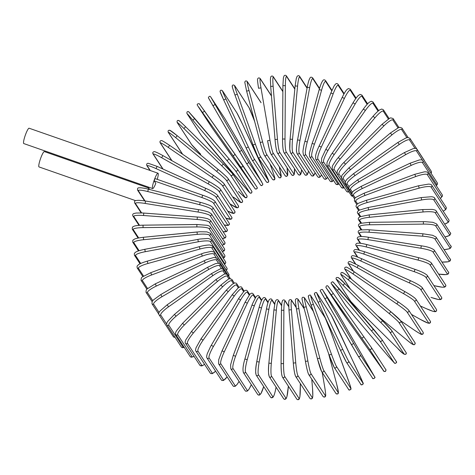 <?xml version="1.0" encoding="UTF-8"?>
<svg xmlns="http://www.w3.org/2000/svg" width="475" height="475" viewBox="0 0 475 475"><rect width="100%" height="100%" fill="white"/><g stroke="black" fill="none" stroke-linecap="round" stroke-linejoin="round"><path stroke-width="0.71" d="M202.647 195.219L154.975 178.564L154.143 180.874L155.794 183.403A8.123 1.312 -70.8 0 1 152.653 188.563L23.774 143.563A8.123 1.312 -70.8 0 1 25.555 134.52A8.123 1.312 -70.8 0 1 29.129 128.226L158.009 173.227A8.123 1.312 -70.8 0 1 157.219 179.348M152.653 188.563A8.123 1.312 -70.8 0 1 154.434 179.52A8.123 1.312 -70.8 0 1 158.009 173.227M135.595 200.652L39.027 166.933A8.123 1.312 -70.8 0 1 40.803 157.89A8.123 1.312 -70.8 0 1 44.383 151.596L148.337 187.892M430.997 297.397L438.324 299.482L440.586 299.582C441.774 298.977 442.088 298.211 441.53 297.285A1.229 1.205 146.9 0 1 440.076 299.102L425.748 277.151A11.073 1.354 -159.6 0 0 414.2 271.67L363.749 254.054A11.073 1.354 -159.6 0 0 354.653 252.332L357.717 257.022M430.979 297.38A11.073 1.354 -159.6 0 0 440.076 299.102M425.748 277.151A1.229 1.205 -33.1 0 0 427.203 275.334C425.339 273.517 421.283 271.528 415.031 269.367L415.055 269.378M414.2 271.67L415.031 269.367L364.58 251.75L415.008 269.367M363.749 254.054L364.58 251.75L357.253 249.666L354.991 249.565C353.804 250.171 353.495 250.937 354.053 251.857L357.325 256.874M354.653 252.332A1.229 1.205 146.9 0 1 354.053 251.857M436.406 309.433A1.229 1.205 146.9 0 1 434.851 311.208L420.523 289.257A1.229 1.205 -33.1 0 0 422.079 287.482L436.406 309.433C436.899 310.591 436.513 311.351 435.254 311.707L432.909 311.279L426.128 308.602A11.073 1.188 -154.6 0 0 434.851 311.208M420.523 289.257A11.073 1.188 -154.6 0 0 409.349 282.892L360.721 260.953L361.754 258.727L410.4 280.683M420.387 306.007L426.128 308.602M360.721 260.953A11.073 1.188 -154.6 0 0 352.005 258.347L355.704 264.017M352.005 258.347A1.229 1.205 146.9 0 1 351.494 257.913L355.365 263.839M409.349 282.892L410.382 280.666L361.754 258.727L354.991 256.067L352.646 255.639C351.381 255.995 351.001 256.749 351.494 257.913M430.237 321.106A1.229 1.205 146.9 0 1 428.587 322.84L414.259 300.889A1.229 1.205 -33.1 0 0 415.91 299.155L430.237 321.106C430.819 321.919 430.611 322.632 429.602 323.249L428.064 323.142L420.316 319.378A11.073 1.021 -149.7 0 0 428.587 322.84M414.259 300.889A11.073 1.021 -149.7 0 0 403.536 293.669L404.777 291.555A11.073 1.021 30.3 0 1 415.5 298.769M403.536 293.669L357.105 267.573L358.328 265.442L404.742 291.537M420.333 319.396L411.445 314.397L420.316 319.378M357.105 267.573A11.073 1.021 -149.7 0 0 348.834 264.118L353.531 271.308M348.834 264.118A1.229 1.205 146.9 0 1 348.424 263.732L353.24 271.112M423.082 332.227A1.229 1.205 146.9 0 1 421.343 333.901L407.016 311.95A1.229 1.205 -33.1 0 0 408.755 310.276L423.082 332.227C423.498 333.664 423.047 334.382 421.717 334.382C421.693 334.768 418.986 333.189 413.6 329.644L413.588 329.632A11.073 0.843 -144.8 0 0 421.343 333.901M407.016 311.95A11.073 0.843 -144.8 0 0 396.815 303.923L398.228 301.922A11.073 0.843 35.2 0 1 408.429 309.943M396.815 303.923L352.931 273.867L354.332 271.854L398.198 301.898M413.6 329.644L400.692 320.803L413.588 329.632M352.931 273.867A11.073 0.843 -144.8 0 0 345.177 269.598L351.53 279.33M345.177 269.598A1.229 1.205 146.9 0 1 344.856 269.272L351.292 279.14M414.984 342.701A1.229 1.205 146.9 0 1 413.161 344.316L398.834 322.359A1.229 1.205 -33.1 0 0 400.657 320.75L414.984 342.701C415.263 347.136 411.213 343.597 406.006 339.293L406.024 339.298M377.393 315.715L406 339.281A11.073 0.659 -139.8 0 0 413.161 344.316M406 339.281L377.411 315.733M398.834 322.359A11.073 0.659 -139.8 0 0 389.221 313.571L390.794 311.683A11.073 0.659 40.2 0 1 400.419 320.483M389.221 313.571L348.223 279.793L349.796 277.899L390.782 311.677M342.641 272.882A11.073 0.659 40.2 0 1 349.784 277.893M348.223 279.793A11.073 0.659 -139.8 0 0 341.056 274.758L350.473 289.186M341.056 274.758A1.229 1.205 146.9 0 1 340.818 274.491L350.295 289.008M400.657 320.75L390.794 311.683L349.802 277.911C344.595 273.6 340.539 270.061 340.818 274.491M406.012 352.456A1.229 1.205 146.9 0 1 404.106 353.994L389.785 332.043A1.229 1.205 -33.1 0 0 391.685 330.505L406.012 352.456C407.022 353.643 405.709 357.705 397.611 348.264A11.073 0.469 -134.9 0 0 404.106 353.994M397.599 348.252L359.801 311.006L397.611 348.264M389.785 332.043A11.073 0.469 -134.9 0 0 380.825 322.543L343.015 285.291L344.749 283.545L382.547 320.791A11.073 0.469 45.1 0 1 391.525 330.309M338.247 277.81A11.073 0.469 45.1 0 1 344.743 283.539M343.015 285.291A11.073 0.469 -134.9 0 0 336.508 279.549L350.835 301.5A11.073 0.469 -134.9 0 0 359.795 311M350.835 301.5A1.229 1.205 146.9 0 1 350.675 301.304L359.801 311.006M336.508 279.549A1.229 1.205 146.9 0 1 336.348 279.353L350.675 301.304M380.825 322.543L382.559 320.803L344.755 283.551C336.644 274.105 335.338 278.16 336.348 279.353M382.559 320.803L391.685 330.505M396.227 361.41A1.229 1.205 146.9 0 1 395.918 363.048A1.229 1.205 146.9 0 1 394.256 362.876L379.929 340.925A1.229 1.205 -33.1 0 0 381.591 341.098A1.229 1.205 -33.1 0 0 381.9 339.459L396.227 361.41C397.029 362.199 396.595 362.888 394.933 363.47L388.467 356.488L394.256 362.876M388.461 356.482L354.136 316.035L388.467 356.488M333.444 282.352L381.811 339.34M379.929 340.925L332.749 285.03L331.562 283.937L345.889 305.888L354.136 316.035M345.889 305.888A1.229 1.205 146.9 0 1 345.8 305.769L354.136 316.041M331.562 283.937A1.229 1.205 146.9 0 1 331.473 283.818L345.8 305.769M337.357 290.332L339.239 288.741L332.767 281.758C331.105 282.34 330.671 283.029 331.473 283.818M371.682 330.772L373.564 329.187L339.239 288.741M371.408 347.587L385.688 369.467A1.229 1.205 146.9 0 1 385.362 371.171A1.229 1.205 146.9 0 1 383.675 370.886L369.348 348.935A1.229 1.205 -33.1 0 0 371.034 349.22A1.229 1.205 -33.1 0 0 371.361 347.516L333.296 293.449L371.385 347.552L385.712 369.503C386.157 369.657 386.092 370.286 385.51 371.379C384.245 371.717 383.45 371.319 383.117 370.173L378.646 363.903L383.675 370.886M378.646 363.903L348.062 320.577L378.646 363.903M328.272 286.467L333.302 293.455L331.289 294.868L326.26 287.886L348.062 320.577L340.557 309.801A1.229 1.205 146.9 0 1 340.539 309.765M369.348 348.935L331.289 294.868M340.581 309.837A1.229 1.205 146.9 0 1 340.557 309.801L326.23 287.85A1.229 1.205 146.9 0 1 326.206 287.803M326.26 287.886A1.229 1.205 146.9 0 1 326.23 287.85C325.607 288.135 325.957 284.881 327.821 285.95L333.296 293.449M361.867 338.194L363.88 336.775M374.579 376.723L337.09 312.081L322.762 290.13L360.252 354.772L374.579 376.723A1.229 1.205 146.9 0 1 374.146 378.367A1.229 1.205 146.9 0 1 372.453 377.963M353.584 343.508L351.452 344.749L358.126 356.012A1.229 1.205 -33.1 0 0 359.818 356.416A1.229 1.205 -33.1 0 0 360.252 354.772M351.452 344.743L320.631 291.371M337.018 311.98A1.229 1.205 146.9 0 1 337.054 312.027L374.722 376.907C376.087 377.732 372.477 379.638 372.483 378.017L358.156 356.066L324.847 298.87L326.978 297.635M322.762 290.13A1.229 1.205 146.9 0 0 322.727 290.077L337.054 312.027A1.229 1.205 146.9 0 1 337.09 312.081M362.888 383.004A1.229 1.205 146.9 0 1 362.36 384.584A1.229 1.205 146.9 0 1 360.745 384.198C360.846 385.789 364.438 384.239 362.858 382.535L337.102 326.966A11.073 0.309 64.7 0 0 331.283 315.258L316.962 293.307A11.073 0.309 64.7 0 0 320.322 301.263L342.748 349.339A11.073 0.309 64.7 0 0 348.561 361.048L362.888 383.004A11.073 0.309 64.7 0 0 359.527 375.048L359.533 375.06M360.745 384.198L346.418 362.247A1.229 1.205 -33.1 0 0 348.032 362.627A1.229 1.205 -33.1 0 0 348.561 361.048M346.34 362.104A11.073 0.309 -115.3 0 1 340.527 350.39L318.096 302.314A11.073 0.309 -115.3 0 1 314.735 294.358M316.962 293.307A1.229 1.205 146.9 0 0 316.878 293.158L331.206 315.109L359.527 375.054M316.878 293.158C316.777 291.567 313.185 293.117 314.765 294.827L318.096 302.308L320.322 301.263M318.096 302.308L340.522 350.384L342.748 349.339M350.71 388.259A1.229 1.205 146.9 0 1 348.531 389.358C348.816 390.331 349.612 390.296 350.906 389.245C351.358 389.441 350.384 386.068 349.992 384.976L330.161 330.012A11.073 0.505 69.6 0 0 325.238 317.923L310.911 295.973A11.073 0.505 69.6 0 0 313.381 304.303L331.461 354.219A11.073 0.505 69.6 0 0 336.383 366.302L350.71 388.259A11.073 0.505 69.6 0 0 348.24 379.923M348.531 389.358L334.204 367.407A1.229 1.205 -33.1 0 0 336.383 366.302M311.072 305.14A11.073 0.505 -110.4 0 1 308.608 296.833M334.079 367.163A11.073 0.505 -110.4 0 1 329.157 355.074L311.072 305.152L313.381 304.303M348.246 379.935L330.161 330.012M330.167 330.024L325.114 317.68A1.229 1.205 146.9 0 1 325.238 317.923M325.114 317.68L310.787 295.729A1.229 1.205 146.9 0 1 310.911 295.973M310.787 295.729C310.502 294.755 309.706 294.791 308.412 295.842C307.96 295.646 308.934 299.018 309.326 300.111L329.151 355.062L331.461 354.219M313.34 311.41L304.659 298.11A11.073 0.689 74.5 0 0 306.215 306.743L319.806 358.108A11.073 0.689 74.5 0 0 323.813 370.494L338.141 392.445A1.229 1.205 146.9 0 1 335.926 393.448C337.594 394.41 338.432 394.018 338.426 392.267L336.591 383.83L328.504 353.269M338.141 392.445A11.073 0.689 74.5 0 0 336.585 383.818L328.51 353.299M335.926 393.448L321.599 371.497A1.229 1.205 -33.1 0 0 323.813 370.494M321.444 371.153A11.073 0.689 -105.5 0 1 317.437 358.767L303.84 307.384L306.215 306.743M313.251 311.167L304.505 297.766A1.229 1.205 146.9 0 1 304.659 298.11M304.505 297.766C302.836 296.804 301.999 297.202 302.005 298.947L303.84 307.384L317.431 358.756L319.806 358.108M304.232 308.863L298.258 299.707A11.073 0.873 79.4 0 0 298.87 308.554L307.871 360.988A11.073 0.873 79.4 0 0 310.941 373.588L325.268 395.544A1.229 1.205 146.9 0 1 323.03 396.441C324.17 397.373 325.001 397.29 325.529 396.186C325.927 396.15 325.636 392.991 324.657 386.715L322.198 372.418L324.657 386.733M325.268 395.544A11.073 0.873 79.4 0 0 324.651 386.697M323.03 396.441L308.702 374.49A1.229 1.205 -33.1 0 0 310.941 373.588M308.53 374.039A11.073 0.873 -100.6 0 1 305.461 361.439L296.453 308.988L298.87 308.554M304.154 308.566L298.08 299.262A1.229 1.205 146.9 0 1 298.258 299.707M298.08 299.262C296.94 298.324 296.109 298.413 295.587 299.517C295.183 299.547 295.474 302.706 296.453 308.988L305.455 361.422L307.871 360.988M296.222 307.598L291.745 300.74A11.073 1.051 84.3 0 0 291.413 309.724L295.753 362.829A11.073 1.051 84.3 0 0 297.867 375.565L312.194 397.516A1.229 1.205 146.9 0 1 309.943 398.311C310.727 399.208 311.564 399.154 312.455 398.145L312.805 395.918L312.538 388.556L311.766 379.181M312.194 397.516A11.073 1.051 84.3 0 0 312.532 388.532M309.943 398.311L295.616 376.36A1.229 1.205 -33.1 0 0 297.867 375.565M293.312 363.025L288.966 309.949L291.413 309.724M295.426 375.808A11.073 1.051 -95.7 0 1 293.312 363.066L295.753 362.829M296.168 307.254L291.561 300.194A1.229 1.205 146.9 0 1 291.745 300.74M288.747 306.678L285.184 301.215A11.073 1.217 89.3 0 0 283.884 310.252L283.539 363.613A11.073 1.217 89.3 0 0 284.691 376.408L299.018 398.359A1.229 1.205 146.9 0 1 296.762 399.048C297.617 399.968 298.46 399.932 299.298 398.952L299.915 396.589L300.354 383.616L300.313 389.369M299.018 398.359A11.073 1.217 89.3 0 0 300.313 389.322M296.762 399.048L282.435 377.097A1.229 1.205 -33.1 0 0 284.691 376.408M282.245 376.438A11.073 1.217 -90.7 0 1 281.093 363.648L281.432 310.258L283.884 310.252M288.729 306.292L284.988 300.556A1.229 1.205 146.9 0 1 285.184 301.215M284.988 300.556C284.139 299.642 283.296 299.672 282.459 300.657L281.841 303.014L281.432 310.258L281.081 363.624L283.539 363.613M281.586 305.674L278.611 301.12A11.073 1.377 94.2 0 0 276.355 310.128L271.32 363.345A11.073 1.377 94.2 0 0 271.516 376.111L285.843 398.062A1.229 1.205 146.9 0 1 283.593 398.644C284.347 399.582 285.208 399.564 286.164 398.584L286.936 396.601L288.367 386.181M285.843 398.062A11.073 1.377 94.2 0 0 288.099 389.055M283.593 398.644L269.266 376.693A1.229 1.205 -33.1 0 0 271.516 376.111M268.886 363.114L273.915 309.92L276.355 310.128M269.076 375.927A11.073 1.377 -85.8 0 1 268.886 363.167L271.32 363.345M281.616 305.241L278.427 300.354A1.229 1.205 146.9 0 1 278.611 301.12M274.651 304.386L272.086 300.455A11.073 1.526 99.2 0 0 268.88 309.35L259.19 362.021A11.073 1.526 99.2 0 0 258.436 374.674L272.763 396.625A1.229 1.205 146.9 0 1 270.53 397.1C271.148 398.074 272.033 398.044 273.196 397.023L274.111 395.158C275.292 391.703 275.898 388.188 275.975 387.754L276.076 387.131M275.957 387.778L276.088 387.143M272.763 396.625A11.073 1.526 99.2 0 0 275.969 387.731M270.53 397.1L256.203 375.149A1.229 1.205 -33.1 0 0 258.436 374.674M256.791 361.582L266.463 308.934L268.88 309.35M256.031 374.282A11.073 1.526 -80.8 0 1 256.785 361.629L259.19 362.021M274.74 303.917L271.914 299.588A1.229 1.205 146.9 0 1 272.086 300.455M267.93 302.717L265.656 299.232A11.073 1.662 104.2 0 0 261.511 307.931L247.243 359.646A11.073 1.662 104.2 0 0 245.551 372.109L259.878 394.06A1.229 1.205 146.9 0 1 257.67 394.434L258.602 395.111L259.54 395.04L260.965 393.591L263.678 386.608M259.878 394.06A11.073 1.662 104.2 0 0 263.673 386.597M257.67 394.434L243.342 372.477A1.229 1.205 -33.1 0 0 245.551 372.109M244.886 359.053L259.148 307.301L261.511 307.931M268.09 302.219L265.507 298.258A1.229 1.205 146.9 0 1 265.656 299.232M265.507 298.258C264.878 297.403 264.064 297.314 263.073 297.997L261.648 300.164C260.033 303.798 259.166 307.254 259.148 307.301L244.88 359.023L247.243 359.646M261.434 300.622L259.368 297.451A11.073 1.787 109.2 0 0 254.309 305.876L235.576 356.25A11.073 1.787 109.2 0 0 232.97 368.434L247.297 390.385A1.229 1.205 146.9 0 1 245.118 390.658L245.765 391.234L247.481 391.032L249.191 388.936L251.299 384.667M247.297 390.385A11.073 1.787 109.2 0 0 251.281 384.643M245.118 390.658L230.791 368.707A1.229 1.205 -33.1 0 0 232.97 368.434M233.284 355.448L252.011 305.045L254.309 305.876M261.678 300.099L259.249 296.376A1.229 1.205 146.9 0 1 259.368 297.451M259.249 296.376C258.263 295.195 257.135 295.426 255.859 297.071L252.51 303.739L233.273 355.419L235.576 356.25M255.194 298.08L253.27 295.129A11.073 1.9 114.3 0 0 247.327 303.204L224.265 351.85A11.073 1.9 114.3 0 0 220.774 363.678L235.101 385.635A1.229 1.205 146.9 0 1 232.964 385.807L233.658 386.407L235.273 386.264L237.251 384.257L239.073 381.395M235.101 385.635A11.073 1.9 114.3 0 0 239.062 381.378M232.964 385.807L218.637 363.856A1.229 1.205 -33.1 0 0 220.774 363.678M222.057 350.853L245.112 302.177L247.327 303.204M255.532 297.54L253.193 293.96A1.229 1.205 146.9 0 1 253.27 295.129M253.193 293.96C252.308 292.784 251.156 292.956 249.737 294.482L245.112 302.177L222.051 350.823L224.265 351.85M249.232 295.082L247.41 292.291A11.073 1.995 119.3 0 0 240.617 299.933L213.406 346.483A11.073 1.995 119.3 0 0 209.065 357.883L223.393 379.834A1.229 1.205 146.9 0 1 221.308 379.917L221.873 380.451L223.499 380.475L227.139 376.883M223.393 379.834A11.073 1.995 119.3 0 0 227.121 376.853M221.308 379.917L206.981 357.96A1.229 1.205 -33.1 0 0 209.065 357.883M211.316 345.26L238.498 298.716L240.617 299.933M249.684 294.542L247.386 291.021A1.229 1.205 146.9 0 1 247.41 292.291M211.298 345.295L213.406 346.483M243.592 291.644L241.828 288.948A11.073 2.078 124.4 0 0 234.234 296.091L203.08 340.189A11.073 2.078 124.4 0 0 197.933 351.084L212.26 373.041A1.229 1.205 146.9 0 1 210.229 373.029L210.668 373.481L212.325 373.665L215.602 371.177M212.26 373.041A11.073 2.078 124.4 0 0 215.585 371.141M210.229 373.029L195.902 351.078A1.229 1.205 -33.1 0 0 197.933 351.084M244.168 291.122L241.864 287.589A1.229 1.205 146.9 0 1 241.828 288.948M232.239 294.72L234.234 296.091M201.085 338.823L203.08 340.189M238.308 287.779L236.574 285.131A11.073 2.143 129.5 0 0 228.22 291.703L193.361 333.017A11.073 2.143 129.5 0 0 187.453 343.342L201.78 365.293A1.229 1.205 146.9 0 1 199.821 365.198L201.127 365.958L202.285 365.756L204.565 364.349M201.78 365.293A11.073 2.143 129.5 0 0 204.535 364.301M199.821 365.198L185.493 343.247A1.229 1.205 -33.1 0 0 187.453 343.342M239.026 287.292L236.675 283.688A1.229 1.205 146.9 0 1 236.574 285.131M226.355 290.166L228.22 291.703M191.496 331.479L193.361 333.017M233.415 283.516L231.687 280.868A11.073 2.191 134.6 0 0 222.627 286.805L184.324 325.013A11.073 2.191 134.6 0 0 177.715 334.709L192.042 356.66A1.229 1.205 146.9 0 1 190.154 356.488L191.312 357.236L194.103 356.44M192.042 356.66A11.073 2.191 134.6 0 0 194.061 356.381M190.154 356.488L175.827 334.537A1.229 1.205 -33.1 0 0 177.715 334.709M234.306 283.094L231.859 279.348A1.229 1.205 146.9 0 1 231.687 280.868M220.911 285.113L222.627 286.805M182.608 323.321L184.324 325.013M228.956 278.878L227.198 276.189A11.073 2.227 139.7 0 0 217.497 281.432L176.041 316.249A11.073 2.227 139.7 0 0 168.791 325.25L183.118 347.201A1.229 1.205 146.9 0 1 181.308 346.958L182.317 347.682L184.288 347.504M183.118 347.201A11.073 2.227 139.7 0 0 184.211 347.385M181.308 346.958L166.98 325.007A1.229 1.205 -33.1 0 0 168.791 325.25M230.048 278.582L227.448 274.598A1.229 1.205 146.9 0 1 227.198 276.189M215.935 279.597L217.497 281.432M174.485 314.414L176.041 316.249M174.877 337.108A1.229 1.205 146.9 0 1 173.345 336.686L175.144 337.511M224.96 273.909L223.143 271.136A11.073 2.238 144.8 0 0 212.859 275.631L168.578 306.791A11.073 2.238 144.8 0 0 160.746 315.044L166.701 324.164M173.345 336.686L159.018 314.729A1.229 1.205 -33.1 0 0 160.746 315.044M226.332 273.849L223.482 269.479A1.229 1.205 146.9 0 1 223.143 271.136M211.47 273.659L212.859 275.631M167.188 304.819L168.578 306.791M221.463 268.66L219.557 265.739A11.073 2.238 149.9 0 0 208.763 269.438L161.981 296.709A11.073 2.238 149.9 0 0 153.639 304.16L159.072 312.485M158.787 314.177L152.006 303.792A1.229 1.205 -33.1 0 0 153.639 304.16M226.409 273.867L219.984 264.023A1.229 1.205 146.9 0 1 219.557 265.739M207.557 267.354L208.763 269.438M160.776 294.619L161.981 296.709M218.518 263.186L216.469 260.045A11.073 2.221 155 0 0 205.236 262.907L156.311 286.075A11.073 2.221 155 0 0 147.529 292.689L152.742 300.669M152.083 301.601L145.991 292.267A1.229 1.205 -33.1 0 0 147.529 292.689M230.227 278.57L216.986 258.281A1.229 1.205 146.9 0 1 216.469 260.045M204.214 260.722L205.236 262.907M155.295 283.89L156.311 286.075M216.184 257.61L213.893 254.101A11.073 2.185 160.1 0 0 202.297 256.084L151.608 274.972A11.073 2.185 160.1 0 0 142.464 280.713L147.565 288.521M146.852 289.18L141.022 280.25A1.229 1.205 -33.1 0 0 142.464 280.713M228.748 276.302L228.837 274.247A1.229 1.205 146.9 0 1 228.493 275.91M228.837 274.247L214.51 252.29A1.229 1.205 146.9 0 1 213.893 254.101M201.477 253.816L202.297 256.084M150.783 272.703L151.608 274.972M226.237 270.257A11.073 2.132 165.2 0 0 226.183 269.895L211.856 247.944A11.073 2.132 165.2 0 0 199.975 249.025L147.903 263.488A11.073 2.132 165.2 0 0 138.48 268.322L143.545 276.088M142.838 276.563L137.138 267.829A1.229 1.205 -33.1 0 0 138.48 268.322M226.415 270.53L227.175 268.951L226.902 268.054A1.229 1.205 146.9 0 1 226.183 269.895M226.902 268.054L212.574 246.103A1.229 1.205 146.9 0 1 211.856 247.944M212.574 246.103L210.021 245.023C209.855 245.005 207.931 244.72 201.768 246.05L199.34 246.667L199.975 249.025M147.286 261.149L147.903 263.488M224.473 264.326A11.073 2.066 170.3 0 0 224.699 263.572L210.372 241.621A11.073 2.066 170.3 0 0 198.289 241.775L145.231 251.708A11.073 2.066 170.3 0 0 135.601 255.615L140.719 263.453M140.036 263.779L134.366 255.099A1.229 1.205 -33.1 0 0 135.601 255.615M224.562 264.468L225.785 262.764L225.524 261.707A1.229 1.205 146.9 0 1 224.699 263.572M225.524 261.707L211.197 239.756A1.229 1.205 146.9 0 1 210.372 241.621M197.879 239.388L198.289 241.775M144.822 249.322L145.231 251.708M223.161 258.091A11.073 1.983 175.3 0 0 223.773 257.135L209.445 235.184A11.073 1.983 175.3 0 0 197.25 234.395L143.604 239.721A11.073 1.983 175.3 0 0 133.861 242.689L139.092 250.705M138.451 250.913L132.733 242.155A1.229 1.205 -33.1 0 0 133.861 242.689M143.604 239.721L143.385 237.286L197.012 231.984M223.22 258.186L224.604 257.195L224.972 256.013L224.705 255.259A1.229 1.205 146.9 0 1 223.773 257.135M224.705 255.259L210.377 233.308A1.229 1.205 146.9 0 1 209.445 235.184M197.054 231.984L197.25 234.395M222.359 251.667A11.073 1.882 -179.6 0 0 223.422 250.634L209.095 228.683A11.073 1.882 -179.6 0 0 196.864 226.943L143.046 227.62A11.073 1.882 -179.6 0 0 133.261 229.639L138.694 237.951M138.1 238.07L132.24 229.098A1.229 1.205 -33.1 0 0 133.261 229.639M143.046 227.62L143.04 225.174L196.834 224.521M222.407 251.732L224.242 250.788L224.728 249.63L224.461 248.752A1.229 1.205 146.9 0 1 223.422 250.634M224.461 248.752L210.134 226.801A1.229 1.205 146.9 0 1 209.095 228.683M196.882 224.521L196.864 226.943M222.08 245.1A11.073 1.769 -174.6 0 0 223.648 244.12L209.321 222.163A11.073 1.769 -174.6 0 0 197.137 219.474L143.551 215.496A11.073 1.769 -174.6 0 0 133.819 216.558L139.537 225.322M138.997 225.364L132.905 216.024A1.229 1.205 -33.1 0 0 133.819 216.558M143.551 215.496L143.759 213.061L197.315 217.051M222.11 245.148L224.461 244.34L225.055 243.248L224.794 242.238A1.229 1.205 146.9 0 1 223.648 244.12M224.794 242.238L210.467 220.281A1.229 1.205 146.9 0 1 209.321 222.163M197.362 217.057L197.137 219.474M222.318 238.444A11.073 1.639 -169.6 0 0 224.443 237.631L210.116 215.68A11.073 1.639 -169.6 0 0 198.057 212.046L145.124 203.442A11.073 1.639 -169.6 0 0 135.518 203.561L141.639 212.937M141.158 212.919L134.71 203.039A1.229 1.205 -33.1 0 0 135.518 203.561M145.124 203.442L145.54 201.032L198.449 209.641M222.342 238.48L225.239 237.928L225.934 236.906L225.69 235.76A1.229 1.205 146.9 0 1 224.443 237.631M225.69 235.76L211.363 213.809A1.229 1.205 146.9 0 1 210.116 215.68M198.502 209.647L198.057 212.046M223.054 231.717A11.073 1.502 -164.6 0 0 225.803 231.23L211.476 209.279A11.073 1.502 -164.6 0 0 199.637 204.707L147.743 191.55A11.073 1.502 -164.6 0 0 138.356 190.736L145.018 200.949M144.596 200.883L137.649 190.237A1.229 1.205 -33.1 0 0 138.356 190.736M147.743 191.55L148.366 189.181L200.236 202.344M223.072 231.747L226.569 231.586L227.371 230.642L227.157 229.383A1.229 1.205 146.9 0 1 225.803 231.23M227.157 229.383L212.83 207.433A1.229 1.205 146.9 0 1 211.476 209.279M212.83 207.433L210.728 205.901C210.835 205.812 205.152 203.49 200.26 202.338L199.637 204.707M202.694 195.237L201.845 197.529L154.143 180.874M154.975 178.564L202.677 195.219C208.929 197.38 212.984 199.369 214.848 201.192A1.229 1.205 146.9 0 1 213.388 203.009A11.073 1.354 -159.6 0 0 201.845 197.529M224.259 224.948A11.073 1.354 -159.6 0 0 227.715 224.96L213.388 203.009M148.016 186.942L149.696 189.519M214.848 201.192L229.176 223.143A1.229 1.205 146.9 0 1 227.715 224.96M215.846 196.917A1.229 1.205 146.9 0 0 217.402 195.136L231.96 217.621L231.871 218.547L230.874 219.319L225.898 218.126A11.073 1.188 -154.6 0 0 230.173 218.868L215.846 196.917A11.073 1.188 -154.6 0 0 204.672 190.552L156.049 168.613A11.073 1.188 -154.6 0 0 147.327 166.001L150.278 170.525M149.993 170.424L146.822 165.567A1.229 1.205 -33.1 0 0 147.327 166.001M156.049 168.613L157.077 166.381L205.681 188.32M231.729 217.087A1.229 1.205 146.9 0 1 230.173 218.868M205.723 188.338L204.672 190.552M227.852 211.149A11.073 1.021 -149.7 0 0 233.154 213.002L218.827 191.051A11.073 1.021 -149.7 0 0 208.103 183.831L161.672 157.736A11.073 1.021 -149.7 0 0 153.395 154.28L163.062 169.082M162.83 168.981L152.986 153.894A1.229 1.205 -33.1 0 0 153.395 154.28M218.827 191.051A1.229 1.205 146.9 0 0 220.471 189.317C218.654 187.382 214.938 184.84 209.321 181.699L209.338 181.717A11.073 1.021 30.3 0 1 220.062 188.931M161.672 157.736L162.889 155.604L209.303 181.693M227.857 211.161L233.599 213.495L234.899 212.818L234.798 211.268A1.229 1.205 146.9 0 1 233.154 213.002M152.986 153.894C152.487 152.647 152.891 151.905 154.185 151.667C154.428 151.353 157.902 152.825 162.889 155.604L209.321 181.699L208.103 183.831M229.977 203.876A11.073 0.843 -144.8 0 0 236.627 207.403L222.3 185.452A11.073 0.843 -144.8 0 0 212.099 177.424L168.215 147.375A11.073 0.843 -144.8 0 0 160.467 143.106L171.95 160.698M171.778 160.603L160.146 142.773A1.229 1.205 -33.1 0 0 160.467 143.106M222.3 185.452A1.229 1.205 146.9 0 0 224.04 183.777C222.383 181.872 218.868 179.081 213.507 175.406L213.518 175.423A11.073 0.843 35.2 0 1 223.719 183.445M168.215 147.375L169.623 145.356L213.489 175.4M229.983 203.888L237.061 207.896L238.414 207.349L238.367 205.728A1.229 1.205 146.9 0 1 236.627 207.403M160.146 142.773C159.695 141.402 160.134 140.683 161.453 140.606C161.512 140.214 164.231 141.799 169.623 145.356L213.507 175.406L212.099 177.424M226.254 180.167A1.229 1.205 146.9 0 0 228.077 178.558L242.404 200.509C242.873 202.041 242.315 202.712 240.73 202.51L233.421 197.089A11.073 0.659 -139.8 0 0 240.582 202.118L226.254 180.167A11.073 0.659 -139.8 0 0 216.642 171.38L175.637 137.596A11.073 0.659 -139.8 0 0 168.477 132.567L182.649 154.28M182.531 154.197L168.239 132.299A1.229 1.205 -33.1 0 0 168.477 132.567M170.062 130.684A11.073 0.659 40.2 0 1 177.205 135.702L218.227 169.504A11.073 0.659 40.2 0 1 227.84 178.291M242.404 200.509A1.229 1.205 146.9 0 1 240.582 202.118M228.077 178.558C226.005 176.178 222.716 173.155 218.215 169.492L216.642 171.38M218.215 169.492L177.217 135.708L175.637 137.596M230.648 175.233A1.229 1.205 146.9 0 0 232.548 173.696L246.875 195.647C247.237 197.119 246.857 197.826 245.741 197.766C245.171 197.707 245.118 197.873 238.474 191.455L238.468 191.449A11.073 0.469 -134.9 0 0 244.975 197.19L230.648 175.233A11.073 0.469 -134.9 0 0 221.688 165.739L183.878 128.482A11.073 0.469 -134.9 0 0 177.371 122.74L191.698 144.691A1.229 1.205 146.9 0 1 191.538 144.495L200.676 154.209M191.698 144.691A11.073 0.469 -134.9 0 0 200.658 154.191M191.538 144.495L177.211 122.544A1.229 1.205 -33.1 0 0 177.371 122.74M179.117 121.006A11.073 0.469 45.1 0 1 185.606 126.73L223.416 163.988A11.073 0.469 45.1 0 1 232.388 173.5M246.875 195.647A1.229 1.205 146.9 0 1 244.975 197.19M232.548 173.696L223.422 163.994L221.688 165.739M223.422 163.994L185.618 126.736L183.878 128.482M201.412 135.66A1.229 1.205 146.9 0 1 201.323 135.541L248.585 191.55L249.779 192.648L235.452 170.697L188.272 114.802L187.085 113.709L201.412 135.66L209.659 145.807M201.323 135.541L186.996 113.59A1.229 1.205 -33.1 0 0 187.085 113.709M243.99 186.259L250.147 193.105C251.524 193.456 252.065 192.814 251.75 191.182L237.423 169.231L229.087 158.965L237.334 169.112A1.229 1.205 146.9 0 1 237.114 170.869A1.229 1.205 146.9 0 1 235.452 170.697M188.967 112.124L229.081 158.953M243.984 186.259L209.659 145.813M251.75 191.182A1.229 1.205 146.9 0 1 251.441 192.82A1.229 1.205 146.9 0 1 249.779 192.648M192.88 120.104L194.756 118.513L229.087 158.959L227.204 160.544M211.862 127.484L254.956 188.533L233.148 155.842L198.497 106.798L211.862 127.484A1.229 1.205 146.9 0 1 211.814 127.413M242.689 165.235L256.969 187.114A1.229 1.205 146.9 0 1 256.637 188.818A1.229 1.205 146.9 0 1 254.956 188.533M199.547 104.114L242.642 165.163A1.229 1.205 146.9 0 1 242.309 166.868A1.229 1.205 146.9 0 1 240.629 166.577M202.564 112.516L204.577 111.097L199.209 103.681C197.315 103.734 196.751 104.34 197.511 105.498L211.838 127.448L249.921 181.545M249.927 181.551L255.289 188.967C257.183 188.913 257.753 188.308 256.993 187.15L235.155 154.422L233.148 155.842M225.031 118.887A1.229 1.205 146.9 0 1 225.097 118.987L210.775 97.037A1.229 1.205 -33.1 0 0 210.74 96.983L225.067 118.934L231.77 130.251L225.097 118.987M210.775 97.037L248.265 161.678L261.862 182.21L231.77 130.257M248.265 161.678A1.229 1.205 146.9 0 1 247.831 163.323A1.229 1.205 146.9 0 1 246.139 162.919L208.644 98.278M262.592 183.629A1.229 1.205 146.9 0 1 262.158 185.28A1.229 1.205 146.9 0 1 260.496 184.923C261.256 186.063 262.046 185.826 262.871 184.205L231.77 130.251M241.597 150.421L239.465 151.656L246.169 162.973L260.496 184.923A1.229 1.205 146.9 0 1 260.46 184.87M239.465 151.656L208.365 97.702C209.19 96.081 209.98 95.843 210.74 96.983M214.991 104.542L212.859 105.782M236.805 112.753A1.229 1.205 146.9 0 1 236.888 112.896L222.561 90.945A1.229 1.205 -33.1 0 0 222.478 90.802L236.805 112.753L242.701 124.61A11.073 0.309 64.7 0 0 236.888 112.896M223.689 99.94A11.073 0.309 -115.3 0 1 220.335 91.996M222.561 90.945A11.073 0.309 64.7 0 0 225.922 98.901L248.348 146.977L246.121 148.022L223.695 99.952L246.127 148.034A11.073 0.309 -115.3 0 0 251.94 159.743M248.348 146.977A11.073 0.309 64.7 0 0 254.161 158.692L268.488 180.643A11.073 0.309 64.7 0 0 265.127 172.686L242.701 124.61M268.488 180.643A1.229 1.205 146.9 0 1 267.959 182.222A1.229 1.205 146.9 0 1 266.344 181.842C267.674 182.822 268.476 182.602 268.761 181.189L242.701 124.616M254.161 158.692A1.229 1.205 146.9 0 1 253.638 160.271A1.229 1.205 146.9 0 1 252.017 159.891L266.344 181.842M225.922 98.901L223.695 99.946L220.062 91.449C220.347 90.036 221.148 89.817 222.478 90.802M249.019 107.593A1.229 1.205 146.9 0 1 249.143 107.837L234.816 85.886A1.229 1.205 -33.1 0 0 234.697 85.643L249.019 107.593L254.072 119.938A11.073 0.505 69.6 0 0 249.143 107.837M254.713 121.701L254.072 119.938L254.713 121.719M234.816 85.886A11.073 0.505 69.6 0 0 237.286 94.216L234.977 95.065A11.073 0.505 -110.4 0 1 232.513 86.741M237.286 94.216L255.366 144.127L253.056 144.976L234.977 95.065L253.062 144.988A11.073 0.505 -110.4 0 0 257.984 157.077M255.366 144.127A11.073 0.505 69.6 0 0 260.288 156.216L274.615 178.167A11.073 0.505 69.6 0 0 272.145 169.836L269.966 163.828M269.972 163.833L272.151 169.86M274.615 178.167A1.229 1.205 146.9 0 1 272.436 179.271C273.612 180.209 274.408 180.156 274.823 179.123C275.037 178.909 275.221 178.475 272.151 169.848M260.288 156.216A1.229 1.205 146.9 0 1 258.109 157.32L272.436 179.271M261.042 102.719L247.451 81.896A11.073 0.689 74.5 0 0 249.007 90.523L262.598 141.894L260.223 142.536L246.638 91.182L260.229 142.553A11.073 0.689 -105.5 0 0 264.237 154.939M247.451 81.896A1.229 1.205 -33.1 0 0 247.297 81.552L261.018 102.57M279.377 167.604L281.236 176.54C280.749 178.054 279.912 178.285 278.718 177.234A1.229 1.205 146.9 0 0 280.933 176.231A11.073 0.689 74.5 0 0 279.377 167.604M262.598 141.894A11.073 0.689 74.5 0 0 266.606 154.28L280.933 176.231M266.606 154.28A1.229 1.205 146.9 0 1 264.391 155.277L278.718 177.234M249.007 90.523L246.632 91.17L244.779 82.246C245.266 80.732 246.103 80.501 247.297 81.552M267.567 140.701L267.573 140.737A11.073 0.873 -100.6 0 0 270.643 153.342M271.468 96.015L260.371 79.004A1.229 1.205 -33.1 0 0 260.193 78.559L271.451 95.808M287.381 174.842A11.073 0.873 79.4 0 0 287.048 167.74L287.654 175.441L286.597 176.439L285.142 175.738A1.229 1.205 146.9 0 0 287.381 174.842L273.054 152.891A1.229 1.205 146.9 0 1 270.815 153.787L285.142 175.738M260.371 79.004A11.073 0.873 79.4 0 0 260.983 87.851L269.984 140.285A11.073 0.873 79.4 0 0 273.054 152.891M269.984 140.285L267.567 140.719L269.206 148.77L270.815 153.787M260.983 87.851L258.566 88.285C257.592 82.009 257.302 78.862 257.682 78.856C258.305 77.692 259.142 77.591 260.193 78.559M282.863 91.633L273.469 77.241A11.073 1.051 84.3 0 0 273.131 86.224L277.471 139.323L275.025 139.543L270.685 86.444L275.037 139.567A11.073 1.051 -95.7 0 0 277.151 152.303M273.469 77.241A1.229 1.205 -33.1 0 0 273.279 76.689L282.863 91.372M277.471 139.323A11.073 1.051 84.3 0 0 279.585 152.065L293.912 174.016A11.073 1.051 84.3 0 0 294.482 168.696M293.912 174.016A1.229 1.205 146.9 0 1 291.662 174.806L293.033 175.518L294.179 174.634L294.494 168.708M279.585 152.065A1.229 1.205 146.9 0 1 277.341 152.855L291.662 174.806M273.131 86.224L270.685 86.444L270.418 79.064L270.762 76.867C271.516 75.798 272.359 75.739 273.279 76.689M282.56 138.991L282.91 85.678L282.56 139.038A11.073 1.217 -90.7 0 0 283.712 151.834M294.815 89.122L286.651 76.612A1.229 1.205 -33.1 0 0 286.461 75.953L294.844 88.801M300.485 173.755A11.073 1.217 89.3 0 0 301.595 169.741L300.61 174.58L299.482 175.162L298.235 174.444A1.229 1.205 146.9 0 0 300.485 173.755L286.158 151.804A1.229 1.205 146.9 0 1 283.908 152.487L298.235 174.444M286.651 76.612A11.073 1.217 89.3 0 0 285.356 85.648L285.006 139.009A11.073 1.217 89.3 0 0 286.158 151.804M285.006 139.009L282.554 139.015C282.512 145.748 282.963 150.243 283.908 152.487M285.356 85.648L282.898 85.654L283.379 77.959L284.08 75.816C284.875 75.062 285.665 75.103 286.461 75.953M290.094 139.116L295.118 85.922L290.088 139.163A11.073 1.377 -85.8 0 0 290.284 151.929M307.07 88.225L299.82 77.122A1.229 1.205 -33.1 0 0 299.63 76.356L307.135 87.857M299.82 77.122A11.073 1.377 94.2 0 0 297.564 86.129L292.523 139.347A11.073 1.377 94.2 0 0 292.719 152.107L307.046 174.064A11.073 1.377 94.2 0 0 308.471 171.059M307.046 174.064A1.229 1.205 146.9 0 1 304.796 174.646L305.936 175.358L307.272 174.723L308.483 171.083M292.719 152.107A1.229 1.205 146.9 0 1 290.468 152.689L304.796 174.646M292.523 139.347L290.082 139.139L289.774 149.346L290.468 152.689M297.564 86.129L295.118 85.922L296.293 78.381L297.16 76.273C298.217 75.454 299.036 75.483 299.63 76.356M297.576 139.893L307.248 87.246L297.564 139.941A11.073 1.526 -80.8 0 0 296.81 152.594M319.42 88.807L312.871 78.767A1.229 1.205 -33.1 0 0 312.698 77.9L319.544 88.392M312.871 78.767A11.073 1.526 99.2 0 0 309.658 87.661L299.974 140.333A11.073 1.526 99.2 0 0 299.214 152.986L313.542 174.937A11.073 1.526 99.2 0 0 315.115 172.752M313.542 174.937A1.229 1.205 146.9 0 1 311.309 175.412L312.348 176.112L313.553 175.78L315.133 172.781M299.214 152.986A1.229 1.205 146.9 0 1 296.982 153.461L311.309 175.412M299.974 140.333L297.558 139.911C296.59 144.691 296.317 150.759 296.442 150.812L296.982 153.461M309.658 87.661L307.248 87.246C307.337 86.765 307.937 83.285 309.1 79.877L309.955 78.084C310.478 76.95 311.392 76.891 312.698 77.9M304.95 141.312L319.194 89.615L304.932 141.36M331.74 90.79L325.702 81.54A1.229 1.205 -33.1 0 0 325.553 80.566L331.93 90.333M325.702 81.54A11.073 1.662 104.2 0 0 321.557 90.238L307.295 141.96A11.073 1.662 104.2 0 0 305.597 154.417L319.924 176.368A11.073 1.662 104.2 0 0 321.522 174.865M319.924 176.368A1.229 1.205 146.9 0 1 317.716 176.742L318.642 177.418L319.865 177.211L321.545 174.901M305.597 154.417A1.229 1.205 146.9 0 1 303.388 154.791L317.716 176.742M307.295 141.96L304.926 141.33C303.572 145.92 302.842 151.757 302.961 151.828L303.388 154.791M321.557 90.238L319.194 89.615C319.206 89.573 320.073 86.123 321.688 82.484L322.798 80.631C323.528 79.574 324.449 79.551 325.553 80.566M312.152 143.373L330.861 93.011L312.134 143.414M343.876 94.086L338.224 85.417A1.229 1.205 -33.1 0 0 338.105 84.342L344.149 93.605M338.224 85.417A11.073 1.787 109.2 0 0 333.165 93.842L314.432 144.216A11.073 1.787 109.2 0 0 311.826 156.4L326.153 178.351A11.073 1.787 109.2 0 0 327.655 177.407M326.153 178.351A1.229 1.205 146.9 0 1 323.974 178.624L324.769 179.265L326.022 179.182L327.691 177.46M311.826 156.4A1.229 1.205 146.9 0 1 309.647 156.673L323.974 178.624M314.432 144.216L312.128 143.385L309.373 153.413L309.647 156.673M333.165 93.842L330.861 93.011L334.032 86.07L335.38 84.265C336.288 83.333 337.197 83.362 338.105 84.342M319.141 146.045L342.172 97.411L319.117 146.086M355.716 98.616L350.33 90.363A1.229 1.205 -33.1 0 0 350.259 89.193L356.084 98.117M350.33 90.363A11.073 1.9 114.3 0 0 344.387 98.438L321.332 147.084A11.073 1.9 114.3 0 0 317.84 158.917L332.168 180.868A11.073 1.9 114.3 0 0 333.497 180.387M332.168 180.868A1.229 1.205 146.9 0 1 330.03 181.04L330.707 181.634L331.972 181.67L333.539 180.458M317.84 158.917A1.229 1.205 146.9 0 1 315.703 159.089L330.03 181.04M321.332 147.084L319.111 146.062C318.488 147.333 316.617 151.43 315.62 155.551L315.703 159.089M344.387 98.438L342.172 97.411C345.325 91.028 346.768 89.751 346.774 89.745L348.317 88.564L350.259 89.193M325.85 149.322L353.032 102.778L325.826 149.358M367.145 104.322L361.938 96.348A1.229 1.205 -33.1 0 0 361.914 95.083L367.62 103.823M361.938 96.348A11.073 1.995 119.3 0 0 355.152 103.995L327.94 150.545A11.073 1.995 119.3 0 0 323.6 161.945L337.927 183.896A11.073 1.995 119.3 0 0 338.99 183.783M337.927 183.896A1.229 1.205 146.9 0 1 335.837 183.979L337.642 184.668L339.055 183.878M323.6 161.945A1.229 1.205 146.9 0 1 321.516 162.023L335.837 183.979M327.94 150.545L325.82 149.334L321.634 158.3L321.516 162.023M355.152 103.995L353.032 102.778C356.784 96.609 358.399 95.439 358.399 95.445L360.115 94.394L361.914 95.083M378.058 111.144L372.958 103.324A1.229 1.205 -33.1 0 0 372.994 101.971L378.658 110.651M372.958 103.324A11.073 2.078 124.4 0 0 365.364 110.467L334.21 154.571A11.073 2.078 124.4 0 0 329.062 165.466L343.389 187.417A11.073 2.078 124.4 0 0 344.096 187.554M343.389 187.417A1.229 1.205 146.9 0 1 341.359 187.411L343.015 188.148L344.197 187.708M329.062 165.466A1.229 1.205 146.9 0 1 327.032 165.454L341.359 187.411M334.21 154.571L332.215 153.205M365.364 110.467L363.369 109.102M388.372 119.005L383.307 111.239A1.229 1.205 -33.1 0 0 383.402 109.802L389.12 118.56M383.307 111.239A11.073 2.143 129.5 0 0 374.947 117.812L340.088 159.125A11.073 2.143 129.5 0 0 334.186 169.456L348.513 191.407A11.073 2.143 129.5 0 0 348.697 191.567M348.513 191.407A1.229 1.205 146.9 0 1 346.548 191.312L347.617 192.037L348.917 191.906M334.186 169.456A1.229 1.205 146.9 0 1 332.221 169.361L346.548 191.312M340.088 159.125L338.224 157.593M374.947 117.812L373.083 116.28M398.008 127.864L392.896 120.032A1.229 1.205 -33.1 0 0 393.068 118.513L398.935 127.496M392.896 120.032A11.073 2.191 134.6 0 0 383.842 125.97L345.539 164.184A11.073 2.191 134.6 0 0 338.93 173.874L341.163 177.3M352.794 196.122A1.229 1.205 146.9 0 1 351.363 195.652L352.996 196.43M338.93 173.874A1.229 1.205 146.9 0 1 337.036 173.702L351.363 195.652M345.539 164.184L343.817 162.486M383.842 125.97L382.12 124.278M406.903 137.661L401.666 129.633A1.229 1.205 -33.1 0 0 401.915 128.042L408.078 137.489M401.666 129.633A11.073 2.227 139.7 0 0 391.964 134.876L350.514 169.7A11.073 2.227 139.7 0 0 343.259 178.695L345.277 181.788M343.259 178.695A1.229 1.205 146.9 0 1 341.448 178.452L351.654 194.085M350.514 169.7L348.953 167.859M391.964 134.876L390.391 133.018L348.941 167.835L341.869 175.376L341.448 178.452M424.436 160.823L424.205 160.271A1.229 1.205 146.9 0 1 424.383 160.734M415.037 148.39L409.545 139.977A1.229 1.205 -33.1 0 0 409.878 138.314L424.205 160.271M409.545 139.977A11.073 2.238 144.8 0 0 399.261 144.471L354.973 175.631A11.073 2.238 144.8 0 0 347.142 183.884L349.024 186.77M347.142 183.884A1.229 1.205 146.9 0 1 345.414 183.57L348.727 188.646M354.973 175.631L353.584 173.66M399.261 144.471L397.866 142.5M431.14 173.399L431.49 172.324L431.217 171.208A1.229 1.205 146.9 0 1 430.819 172.906M422.697 160.52L416.468 150.973A1.229 1.205 -33.1 0 0 416.89 149.257L431.217 171.208M416.468 150.973A11.073 2.238 149.9 0 0 405.674 154.672L358.892 181.937A11.073 2.238 149.9 0 0 350.544 189.394L352.343 192.149M350.544 189.394A1.229 1.205 146.9 0 1 348.911 189.02L351.708 193.307M358.892 181.937L357.681 179.853M405.674 154.672L404.463 152.588M437.232 182.732A1.229 1.205 146.9 0 1 436.709 184.496L422.382 162.545A1.229 1.205 -33.1 0 0 422.904 160.782L437.232 182.732L437.481 183.973L436.371 185.82M436.305 185.719A11.073 2.221 155 0 0 436.709 184.496M422.382 162.545A11.073 2.221 155 0 0 411.154 165.407L362.229 188.569A11.073 2.221 155 0 0 353.447 195.183L355.199 197.867M353.447 195.183A1.229 1.205 146.9 0 1 351.91 194.768L354.475 198.698M362.229 188.569L361.196 186.366L354.059 190.552L352.135 192.428L351.91 194.768M411.154 165.407L410.133 163.222M442.201 194.75A1.229 1.205 146.9 0 1 441.578 196.555L427.257 174.604A1.229 1.205 -33.1 0 0 427.874 172.799L442.201 194.75L442.409 196.139L440.384 198.437M440.349 198.378A11.073 2.185 160.1 0 0 441.578 196.555M427.257 174.604A11.073 2.185 160.1 0 0 415.661 176.587L364.966 195.474A11.073 2.185 160.1 0 0 355.828 201.216L357.55 203.864M355.828 201.216A1.229 1.205 146.9 0 1 354.386 200.753L356.808 204.47M364.966 195.474L364.147 193.206M415.661 176.587L414.835 174.319M446.084 207.171A1.229 1.205 146.9 0 1 445.36 209.012L431.039 187.061A1.229 1.205 -33.1 0 0 431.757 185.22L446.084 207.171L446.245 208.697L445.58 209.665L443.187 211.221M443.163 211.179A11.073 2.132 165.2 0 0 445.36 209.012M431.039 187.061A11.073 2.132 165.2 0 0 419.158 188.142L367.086 202.605A11.073 2.132 165.2 0 0 357.657 207.438L359.391 210.098M357.657 207.438A1.229 1.205 146.9 0 1 356.321 206.946L358.661 210.532M367.086 202.605L366.468 200.272M419.158 188.142L418.54 185.808M448.857 219.901A1.229 1.205 146.9 0 1 448.032 221.766L433.705 199.815A1.229 1.205 -33.1 0 0 434.53 197.95L448.857 219.901L449.101 220.537L448.578 222.086L444.772 224.087M444.754 224.052A11.073 2.066 170.3 0 0 448.032 221.766M433.705 199.815A11.073 2.066 170.3 0 0 421.622 199.969L368.564 209.902A11.073 2.066 170.3 0 0 358.934 213.809L360.709 216.523M358.934 213.809A1.229 1.205 146.9 0 1 357.699 213.293L360.003 216.814M368.564 209.902L368.155 207.516M421.622 199.969L421.212 197.588M450.49 232.845A1.229 1.205 146.9 0 1 449.558 234.727L435.231 212.776A1.229 1.205 -33.1 0 0 436.163 210.894L450.757 233.605L449.712 235.392L445.122 236.93M445.111 236.9A11.073 1.983 175.3 0 0 449.558 234.727M435.231 212.776A11.073 1.983 175.3 0 0 423.035 211.987L369.396 217.307L369.17 214.878L422.839 209.57M369.396 217.307A11.073 1.983 175.3 0 0 359.646 220.275L361.487 223.096M359.646 220.275A1.229 1.205 146.9 0 1 358.518 219.741L360.816 223.268M423.035 211.987L422.815 209.552L369.17 214.878L360.311 216.677C358.5 217.479 357.907 218.5 358.518 219.741M450.983 245.902A1.229 1.205 146.9 0 1 449.944 247.79L435.617 225.839A1.229 1.205 -33.1 0 0 436.656 223.951L451.25 246.804L450.454 248.205L449.089 248.835L444.226 249.636M444.214 249.618A11.073 1.882 -179.6 0 0 449.944 247.79M435.617 225.839A11.073 1.882 -179.6 0 0 423.385 224.099L369.568 224.776L369.556 222.33L423.35 221.671M369.568 224.776A11.073 1.882 -179.6 0 0 359.783 226.789L361.73 229.775M359.783 226.789A1.229 1.205 146.9 0 1 358.762 226.248L361.113 229.852M423.385 224.099L423.397 221.671M450.324 258.976A1.229 1.205 146.9 0 1 449.178 260.858L434.851 238.907A1.229 1.205 -33.1 0 0 435.997 237.025L450.585 259.748L450.199 260.876L448.305 261.772L442.065 262.081M442.053 262.063A11.073 1.769 -174.6 0 0 449.178 260.858M434.851 238.907A11.073 1.769 -174.6 0 0 422.667 236.212L369.081 232.239L369.289 229.799L422.845 233.789M369.081 232.239A11.073 1.769 -174.6 0 0 359.349 233.302L361.451 236.52M359.349 233.302A1.229 1.205 146.9 0 1 358.429 232.762L360.881 236.52M422.667 236.212L422.892 233.795M448.513 271.961A1.229 1.205 146.9 0 1 447.266 273.832L432.939 251.881A1.229 1.205 -33.1 0 0 434.186 250.01L448.774 272.662L448.305 273.927L446.405 274.615L438.627 274.117M438.615 274.099A11.073 1.639 -169.6 0 0 447.266 273.832M432.939 251.881A11.073 1.639 -169.6 0 0 420.886 248.241L367.947 239.643L368.363 237.233L421.272 245.842M367.947 239.643A11.073 1.639 -169.6 0 0 358.34 239.762L360.662 243.319M358.34 239.762A1.229 1.205 146.9 0 1 357.532 239.24L360.151 243.253M420.886 248.241L421.325 245.848M445.58 284.762A1.229 1.205 146.9 0 1 444.22 286.615L429.893 264.664A1.229 1.205 -33.1 0 0 431.253 262.812L445.58 284.762C446.197 285.748 445.823 286.544 444.463 287.155L442.356 287.215L434.833 285.802A11.073 1.502 -164.6 0 0 444.22 286.615M429.893 264.664A11.073 1.502 -164.6 0 0 418.053 260.092L366.166 246.935L366.789 244.566L418.653 257.729M434.857 285.819L433.883 285.57L434.833 285.802M366.166 246.935A11.073 1.502 -164.6 0 0 356.772 246.121L359.403 250.147M356.772 246.121A1.229 1.205 146.9 0 1 356.066 245.617L358.946 250.034M418.053 260.092L418.707 257.741M441.53 297.285L427.203 275.334M420.393 306.019L426.146 308.619M410.382 280.666C416.272 283.296 420.173 285.57 422.079 287.482M348.424 263.732C347.843 262.918 348.05 262.206 349.06 261.588L350.598 261.695L358.328 265.442L404.759 291.537C410.37 294.678 414.087 297.213 415.91 299.155M344.856 269.272C344.434 267.829 344.886 267.11 346.216 267.116C346.245 266.724 348.947 268.31 354.332 271.854L398.216 301.904C403.851 305.799 407.36 308.59 408.755 310.276M373.564 329.187L381.9 339.459M322.727 290.077C322.733 288.456 319.123 290.362 320.488 291.187L324.847 298.87M340.522 350.384L346.418 362.247M329.151 355.062L334.204 367.407M317.431 358.756L321.599 371.497M305.455 361.422C306.636 368.131 307.717 372.483 308.702 374.49M311.772 379.192L312.538 388.556M291.561 300.194C290.777 299.292 289.94 299.351 289.049 300.354L288.693 302.587L288.966 309.949L293.307 363.048C293.799 369.378 294.571 373.819 295.616 376.36M281.081 363.624C281.01 370.037 281.461 374.532 282.435 377.097M288.378 386.199L288.105 389.078M278.427 300.354C277.673 299.416 276.812 299.434 275.85 300.414L275.084 302.397L273.915 309.92L268.874 363.137C268.203 369.01 268.333 373.528 269.266 376.693M271.914 299.588C271.296 298.615 270.406 298.644 269.248 299.666L268.327 301.53C267.146 304.986 266.546 308.501 266.463 308.934L256.779 361.6C255.544 367.662 255.354 372.18 256.203 375.149M244.88 359.023C243.093 365.079 242.577 369.568 243.342 372.477M233.273 355.419L230.601 364.877L230.791 368.707M222.051 350.823L218.69 359.747L218.637 363.856M247.386 291.021C246.697 289.892 245.533 290.005 243.889 291.365L238.498 298.716L210.639 346.406L207.332 353.548C206.583 355.912 206.465 357.384 206.981 357.96M241.864 287.589C241.377 286.52 240.196 286.579 238.325 287.767L232.227 294.696L201.073 338.794L196.038 347.771C195.463 349.671 195.421 350.77 195.902 351.078M236.675 283.688C236.455 283.047 235.636 282.863 234.205 283.13L231.99 284.495L226.349 290.142L191.484 331.455L185.838 339.791C185.066 341.614 184.947 342.766 185.493 343.247M231.859 279.348L229.508 278.688L228.368 279.146L220.899 285.083L182.596 323.297L176.403 330.938C175.423 332.72 175.233 333.919 175.827 334.537M227.448 274.598L225.245 273.849L224.058 274.2L215.923 279.573L174.473 314.391L167.806 321.302C166.63 322.988 166.357 324.223 166.98 325.007M223.482 269.479L221.392 268.666L220.222 268.897L211.458 273.642L167.176 304.802L160.123 310.941C158.733 312.526 158.365 313.791 159.018 314.729M219.984 264.023L218.072 263.162L215.424 263.661L207.539 267.336L160.758 294.601L153.342 300.01L152.125 301.53L152.006 303.792M216.986 258.281L214.035 257.408L206.595 259.635L155.277 283.866L147.036 288.996L146.229 289.91L145.991 292.267M214.51 252.29L211.719 251.305L203.87 252.961L150.765 272.686L142.28 276.978L141.396 277.81L141.022 280.25M137.138 267.829L137.067 266.101L138.569 264.611C138.581 264.593 140.238 263.227 147.268 261.131L199.34 246.667M211.197 239.756L208.84 238.61L207.486 238.486L199.951 239.02L144.798 249.304C137.714 250.758 135.993 251.928 135.969 251.952L134.389 253.246L134.366 255.099M210.377 233.308L206.969 231.895L199.922 231.747L143.385 237.286C136.218 238.123 134.496 239.097 134.496 239.103L132.834 240.219L132.733 242.155M210.134 226.801C209.665 226.148 208.638 225.643 207.047 225.292L196.858 224.503L143.04 225.174C135.838 225.388 134.134 226.165 134.17 226.153L132.466 227.056L132.24 229.098M210.467 220.281L207.646 218.708C203.502 217.704 200.064 217.146 197.339 217.039L142.28 212.966L136.141 213.037L133.95 213.507C132.727 213.928 132.377 214.765 132.905 216.024M211.363 213.809L208.935 212.248C209.053 212.159 203.395 210.342 198.479 209.629L145.54 201.032C145.421 201.014 141.894 200.367 137.976 200.325L135.898 200.551C134.627 200.759 134.235 201.59 134.71 203.039M137.649 190.237C137.257 188.605 137.691 187.797 138.938 187.809L140.861 187.785C144.388 188.136 147.82 189.038 148.366 189.181L200.26 202.338M224.277 224.966L228.232 225.435L229.36 224.497L229.176 223.143M149.34 189.43L147.63 186.812M217.402 195.136C214.569 192.678 210.668 190.404 205.705 188.32L157.077 166.381L148.295 163.293C146.888 163.329 146.395 164.089 146.822 165.567M220.471 189.317L234.798 211.268M224.04 183.777L238.367 205.728M177.217 135.708L169.913 130.298C168.328 130.097 167.77 130.762 168.239 132.299M185.618 126.736C178.968 120.317 178.921 120.49 178.351 120.424C177.228 120.365 176.854 121.072 177.211 122.544M194.756 118.513L188.599 111.667C187.215 111.316 186.681 111.957 186.996 113.59M204.577 111.097L235.155 154.422M252.017 159.891L246.121 148.022M258.109 157.32L253.056 144.976M234.977 95.065C231.907 86.438 232.091 85.999 232.305 85.791C232.72 84.752 233.522 84.704 234.697 85.643M264.391 155.277C263.079 152.457 261.689 148.212 260.223 142.536M277.341 152.855C276.296 150.349 275.53 145.908 275.025 139.543M327.032 165.454L326.96 162.806L327.412 161.518L331.087 154.814L363.357 109.078C367.638 103.241 369.431 102.155 369.461 102.143L371.343 101.234L372.994 101.971M332.221 169.361L332.292 166.559C331.9 166.624 333.343 164.291 336.615 159.547L373.077 116.25C377.91 110.734 379.858 109.79 379.875 109.784L381.758 109.042L383.402 109.802M337.036 173.702L337.292 170.727L342.012 164.338L382.108 124.254L389.613 118.299L390.693 117.859L393.068 118.513M390.391 133.018L398.549 127.638L399.671 127.3L401.915 128.042M345.414 183.57L345.414 181.45L346.976 179.253L353.572 173.642L397.854 142.476L405.876 137.982L407.817 137.501L409.878 138.314M348.911 189.02L349.03 186.764L349.731 185.802L357.663 179.829L404.445 152.564L413.042 148.687C415.008 148.105 416.29 148.295 416.89 149.257M422.904 160.782C422.447 159.903 421.212 159.648 419.188 160.016L410.115 163.198L361.196 186.366M354.386 200.753L354.748 198.33L355.644 197.481L364.129 193.188L414.817 174.301L424.353 171.849C426.407 171.713 427.583 172.027 427.874 172.799M356.321 206.946C355.817 206.459 355.983 205.627 356.826 204.458L358.987 203.015L366.445 200.254L418.522 185.784L428.492 184.116C430.475 184.181 431.561 184.549 431.757 185.22M357.699 213.293C356.915 212.373 357.455 211.322 359.32 210.14L368.131 207.498L421.194 197.564L431.46 196.721C433.432 196.988 434.453 197.398 434.53 197.95M422.815 209.552L432.042 209.404C434.5 209.718 435.872 210.217 436.163 210.894M358.762 226.248C358.049 224.936 358.678 223.957 360.656 223.315L369.556 222.33L424.947 221.653L432.891 222.312L436.656 223.951M358.429 232.762C357.77 231.378 358.441 230.446 360.448 229.965L367.798 229.704L422.869 233.777L432.618 235.285L435.997 237.025M357.532 239.24C357.004 238.308 357.259 237.536 358.287 236.906L360.78 236.52C364.687 236.562 368.226 237.209 368.363 237.233L421.301 245.83C427.257 246.626 431.549 248.021 434.186 250.01M356.066 245.617C355.448 244.637 355.822 243.841 357.182 243.23L359.29 243.164C362.823 243.521 366.255 244.429 366.789 244.566L418.683 257.723C424.745 259.154 428.937 260.852 431.253 262.812"/></g></svg>
